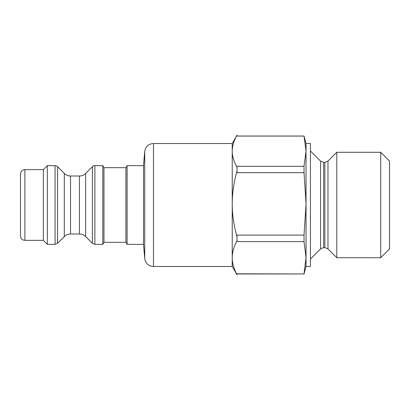 <?xml version="1.0" encoding="UTF-8"?>
<svg xmlns="http://www.w3.org/2000/svg" width="410" height="410" viewBox="0 0 410 410"><rect width="100%" height="100%" fill="white"/><g stroke="black" fill="none" stroke-linecap="round" stroke-linejoin="round"><path stroke-width="0.61" d="M43.342 169.637L43.342 240.362L47.34 244.36L47.34 165.64L43.342 169.637L24.892 169.637A4.392 4.392 0 0 0 20.5 174.03L20.5 235.97C20.761 238.635 22.227 240.101 24.892 240.362L24.892 169.637M55.068 244.36L55.068 165.64A3.516 3.516 0 0 1 57.549 166.67L57.549 243.33L55.068 244.36L47.34 244.36M64.314 236.565C66.046 234.884 68.116 234.028 70.53 233.992L70.53 176.008A8.784 8.784 0 0 1 64.314 173.435L64.314 236.565L57.549 243.33M79.417 233.992C81.826 234.028 83.896 234.884 85.629 236.565L85.629 173.435A8.784 8.784 0 0 1 79.417 176.008L79.417 233.992L70.53 233.992M143.5 244.36L143.5 165.64L127.095 165.64L127.095 244.36L143.5 244.36L144.735 258.479A8.784 8.784 0 0 0 153.489 266.5L153.489 143.5L232.234 143.5L232.234 266.5L237.016 274.782L237.016 273.788L304.035 273.967L306.034 266.5L310.426 266.5L310.426 143.5L306.034 143.5L306.034 266.49M92.393 166.67A3.516 3.516 0 0 1 94.879 165.64L94.879 244.36L92.393 243.33L92.393 166.67L85.629 173.435M103.966 242.341L103.966 167.659L125.926 167.659L125.926 242.341L103.966 242.341L102.797 244.36L102.797 165.64L94.879 165.64M304.035 273.788L306.034 257.7L304.035 241.608L237.016 241.608L237.016 235.104L304.035 235.104L306.034 203.893L304.035 172.687L237.016 172.687L237.016 166.316L304.035 166.316L306.034 151.198L304.035 136.079L237.016 136.079L237.016 135.218C233.859 140.691 232.265 146.016 232.234 151.198C232.265 156.374 233.859 161.699 237.016 167.167M336.784 257.705L380.716 257.716L380.716 152.284L336.784 152.284L336.784 257.705L327.969 248.896L327.969 161.104L336.784 152.284M380.716 257.716L389.5 248.926L389.5 161.074L380.716 152.284M237.016 170.929C233.859 182.219 232.265 193.207 232.234 203.893C232.265 214.584 233.859 225.572 237.016 236.862M237.016 240.706C233.859 246.523 232.265 252.186 232.234 257.7C232.265 263.21 233.859 268.878 237.016 274.695M304.035 235.104L304.035 241.608M304.035 166.316L304.035 172.687M306.034 143.5L304.035 136.079M143.5 165.64L144.735 151.521L144.735 258.479M327.969 161.104L324.863 162.391L324.863 247.609L327.969 248.896M324.863 247.609L323.669 247.609L323.669 162.391L320.564 161.104L320.564 248.896L310.426 259.033M43.342 240.362L24.892 240.362M55.068 165.64L47.34 165.64M64.314 173.435L57.549 166.67M79.417 176.008L70.53 176.008M85.629 236.565L92.393 243.33M153.489 266.5L232.234 266.5M153.489 143.5L151.613 143.705L149.184 144.627C146.565 146.191 145.084 148.487 144.735 151.521M102.797 244.36L94.879 244.36M103.966 167.659L102.797 165.64M125.926 242.341L127.095 244.36M125.926 167.659L127.095 165.64M232.234 143.5L237.016 135.218M237.016 273.967L304.035 273.967M237.016 136.033L304.035 136.033M320.564 161.104L310.426 150.967M323.669 162.391L324.863 162.391M323.669 247.609L320.564 248.896"/></g></svg>
